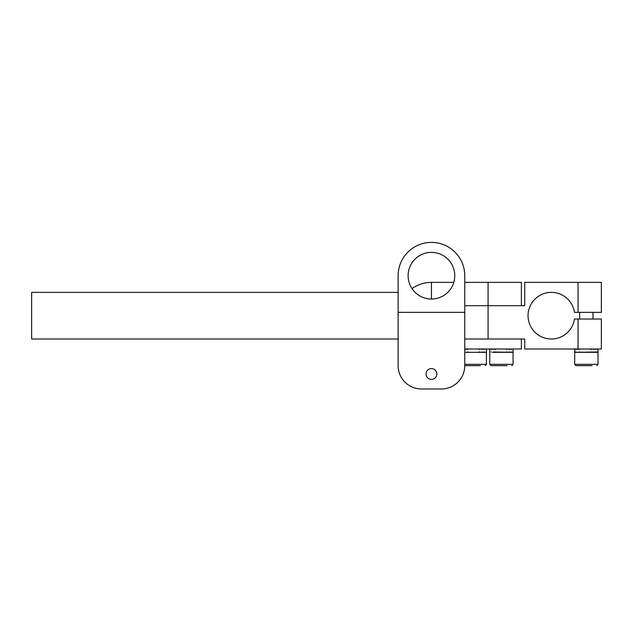<?xml version="1.0" encoding="UTF-8"?>
<svg xmlns="http://www.w3.org/2000/svg" width="633" height="633" viewBox="0 0 633 633"><rect width="100%" height="100%" fill="white"/><g stroke="black" fill="none" stroke-linecap="round" stroke-linejoin="round"><path stroke-width="0.95" d="M601.35 282.365L601.35 312.354L601.35 282.365L578.032 282.365L578.032 312.354L601.35 312.354M578.032 312.354L574.455 312.354A23.318 23.318 0 0 0 538.762 296.07A23.318 23.318 0 0 0 538.762 335.3A23.318 23.318 0 0 0 574.455 319.016L578.032 319.016L578.032 348.997L601.35 348.997L601.35 319.016L578.032 319.016M464.757 305.692L488.075 305.692L488.075 282.365L521.394 282.365L521.394 305.692L521.394 282.365L464.757 282.365L488.075 282.365L488.075 305.692L524.725 305.692L524.725 282.365L578.032 282.365M464.757 348.997L521.394 348.997L521.394 339.003L488.075 339.003L524.725 339.003L524.725 348.997L578.032 348.997M488.075 339.003L464.757 339.003L488.075 339.003L488.075 305.692M492.601 348.997L493.297 348.997M493.297 351.995L513.062 352.336L492.601 352.336M489.744 348.997L489.744 364.323L491.073 365.66L507.088 365.66M490.915 348.997L491.406 348.997M513.062 349.337L513.031 351.995M511.068 348.997L511.599 348.997M509.787 348.997L509.051 349.337L509.787 349.337M506.511 348.997L507.405 348.997M503.623 348.997L504.612 348.997M500.584 348.997L501.597 348.997M497.601 348.997L498.575 348.997M494.879 348.997L495.742 348.997M509.787 351.995L509.051 351.995M506.511 349.337L507.405 349.337M511.599 351.995L511.068 351.995M507.405 351.995L506.511 351.995M495.742 349.337L494.879 349.337M493.297 349.337L492.601 349.337M511.599 349.337L511.068 349.337M491.406 351.995L490.915 351.995M494.879 351.995L495.742 351.995M491.406 349.337L490.915 349.337M484.474 348.997L483.881 348.997M482.481 348.997L481.689 348.997M479.956 348.997L479.023 348.997M477.076 348.997L476.071 348.997M474.038 348.997L473.033 348.997M471.055 348.997L470.105 348.997M468.317 348.997L467.494 348.997M466.023 348.997L465.382 348.997M465.382 352.336L486.413 352.336L465.382 352.336M468.317 349.337L467.494 349.337M466.023 349.337L465.382 349.337M479.023 349.337L479.956 349.337M482.481 349.337L481.689 349.337M484.474 349.337L483.881 349.337M479.956 351.995L479.023 351.995M482.481 351.995L481.689 351.995M484.474 351.995L483.881 351.995M467.494 351.995L468.317 351.995M596.08 348.997L595.487 348.997M594.086 348.997L593.295 348.997M591.562 348.997L590.636 348.997M588.682 348.997L587.677 348.997M585.652 348.997L584.639 348.997M582.661 348.997L581.711 348.997M579.923 348.997L579.1 348.997M577.628 348.997L576.987 348.997M575.927 348.997L575.508 348.997M592.045 365.66L576.03 365.66L574.701 364.323L598.019 364.323L597.995 351.995L574.701 352.336L574.701 348.997M579.923 349.337L579.1 349.337M577.628 349.337L576.987 349.337M575.927 349.337L575.508 349.337M590.636 349.337L591.562 349.337M594.086 349.337L593.295 349.337M596.08 349.337L595.487 349.337M591.562 351.995L590.636 351.995M594.086 351.995L593.295 351.995M596.08 351.995L595.487 351.995M579.1 351.995L579.923 351.995M575.508 351.995L575.927 351.995M576.03 365.66L580.667 365.66M582.677 365.66L588.366 365.66M598.019 348.997L598.019 352.336L574.701 352.336L574.701 364.323M497.72 365.66L503.409 365.66M480.439 365.66L464.757 365.66L464.757 275.703A33.32 33.32 0 0 0 431.437 242.392A33.32 33.32 0 0 0 398.125 275.703L398.125 365.66A23.318 23.318 0 0 0 421.443 388.978L441.43 388.978A23.318 23.318 0 0 0 464.757 365.66L464.757 362.084M469.061 365.66L476.752 365.66M431.437 282.365L431.437 299.029A23.318 23.318 0 0 0 454.763 275.703A23.318 23.318 0 0 0 431.437 252.385A23.318 23.318 0 0 0 408.119 275.703A23.318 23.318 0 0 0 431.437 299.029L431.437 282.365L453.79 282.365L431.437 282.365A33.32 33.32 0 0 0 412.02 288.616M398.125 292.367L31.65 292.367L31.65 339.003L398.125 339.003M398.125 362.084L398.125 365.66M398.125 312.354L464.757 312.354M441.43 388.978L421.443 388.978M426.041 373.984A5.404 5.404 0 0 0 431.437 379.389A5.404 5.404 0 0 0 436.841 373.984A5.404 5.404 0 0 0 431.437 368.588A5.404 5.404 0 0 0 426.041 373.984M511.733 365.66L513.062 364.323L489.744 364.323M485.076 365.66L486.413 364.323L464.757 364.323M486.413 364.323L486.413 348.997M593.018 319.016L593.018 312.354M579.693 319.016L579.693 312.354M598.019 364.323L596.69 365.66M513.062 364.323L513.062 352.336"/></g></svg>
